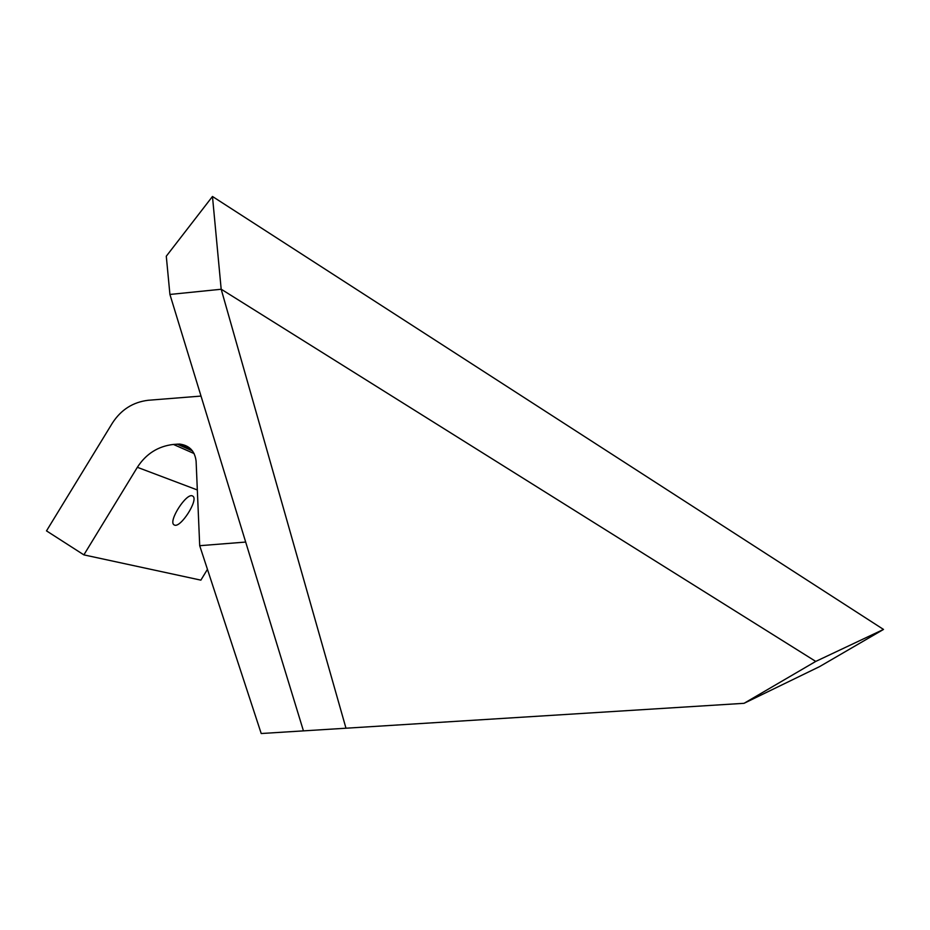 <?xml version="1.0" encoding="UTF-8"?>
<svg xmlns="http://www.w3.org/2000/svg" width="930" height="930" viewBox="0 0 930 930"><rect width="100%" height="100%" fill="white"/><g stroke="black" fill="none" stroke-linecap="round" stroke-linejoin="round"><path stroke-width="1.4" d="M221.189 289.253L345.983 728.213L221.177 289.195L212.47 196.474L166.284 256.215L169.923 294.45L221.189 289.253M169.923 294.45L303.447 730.875L744.047 703.312L815.75 661.416L221.177 289.195M744.047 703.312L819.586 666.612L883.5 629.436L212.47 196.474M819.586 666.612L883.5 629.436L815.75 661.416M192.405 495.899L192.998 496.26C198.543 500.038 180.839 527.833 174.584 525.136L173.875 524.741C168.237 520.974 186.419 492.714 192.405 495.899M303.447 730.875L245.683 542.062L199.706 545.701L261.214 733.526L303.447 730.875M201.019 396.075L148.23 400.272C132.978 402.109 121.028 409.712 112.379 423.092L46.5 530.879L83.874 554.873L200.868 580.146L207.448 569.346M83.874 554.873L137.349 467.302C146.033 453.852 158.065 446.226 173.433 444.435L179.595 444.063C189.371 445.365 194.87 451.062 196.102 461.164L199.706 545.701M137.349 467.302L197.323 489.959M173.433 444.435L194.138 453.573M177.153 444.11L192.487 450.922M179.595 444.063L190.941 449.132"/></g></svg>
